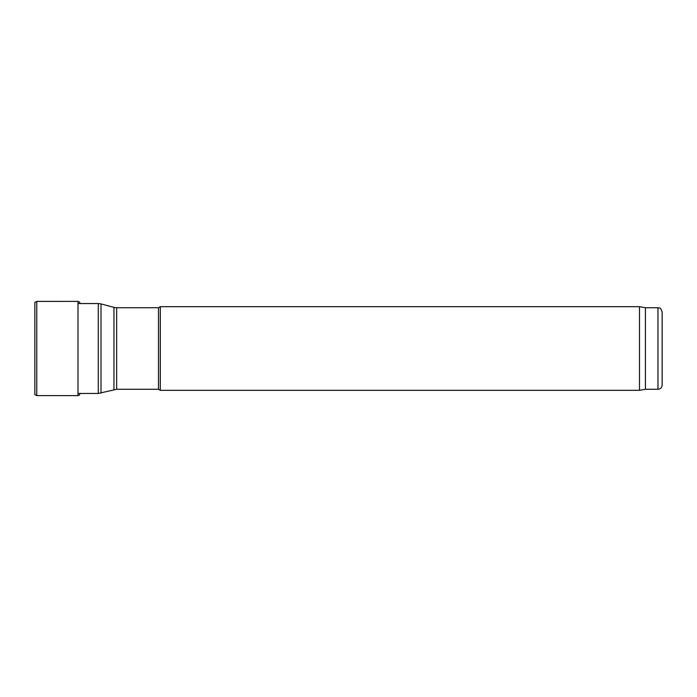 <?xml version="1.0" encoding="UTF-8"?>
<svg xmlns="http://www.w3.org/2000/svg" width="697" height="697" viewBox="0 0 697 697"><rect width="100%" height="100%" fill="white"/><g stroke="black" fill="none" stroke-linecap="round" stroke-linejoin="round"><path stroke-width="1.05" d="M657.968 389.274L657.968 307.725C659.24 308.623 660.007 306.009 662.15 311.907L662.15 385.092C661.906 387.637 660.512 389.031 657.968 389.274L645.422 389.274L639.489 390.32L160.293 390.32L160.293 306.68L158.48 307.725L116.652 307.725L116.652 389.274L98.294 393.457L77.994 393.457M158.48 307.725L158.48 389.274L116.652 389.274M158.48 389.274L160.293 390.32M639.489 390.32L639.489 306.68L160.293 306.68M645.422 389.274L645.422 307.725L639.489 306.68M34.85 302.411L34.85 394.589L36.767 395.591L36.767 301.409L34.85 302.411M36.767 395.591L77.994 395.626L77.994 301.374L79.58 302.097L80.094 303.5M98.294 393.457L98.294 303.543L77.994 303.543M101.004 393.099L101.004 303.901L98.294 303.543M113.951 389.632L113.951 307.368L101.004 303.901M113.951 307.368L116.652 307.725M657.968 307.725L645.422 307.725M77.994 301.374L36.767 301.409M77.994 395.626L79.301 395.164L80.094 393.457"/></g></svg>
